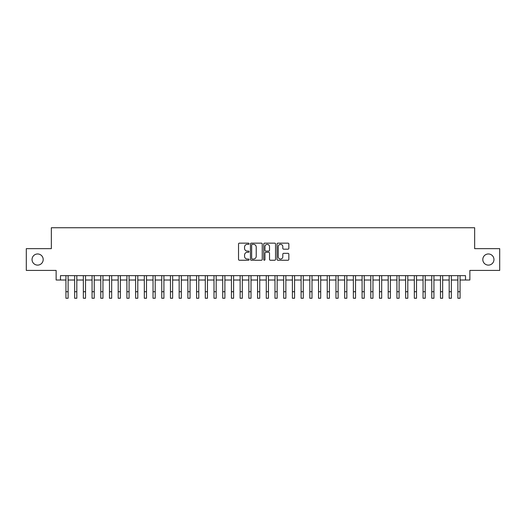 <?xml version="1.0" encoding="UTF-8"?>
<svg xmlns="http://www.w3.org/2000/svg" width="526" height="526" viewBox="0 0 526 526"><rect width="100%" height="100%" fill="white"/><g stroke="black" fill="none" stroke-linecap="round" stroke-linejoin="round"><path stroke-width="0.79" d="M249.061 243.748A0.598 0.598 0 0 0 248.463 243.15L239.383 243.15A0.855 0.855 0 0 0 238.528 244.005L238.528 259.39A0.855 0.855 0 0 0 239.383 260.245L248.463 260.245A0.598 0.598 0 0 0 249.061 259.647A0.598 0.598 0 0 0 248.463 259.048L247.292 259.048A2.735 2.735 0 0 1 244.557 256.313L244.557 255.031A2.735 2.735 0 0 1 247.292 252.296L248.463 252.296A0.598 0.598 0 0 0 249.061 251.698A0.598 0.598 0 0 0 248.463 251.099L247.292 251.099A2.735 2.735 0 0 1 244.557 248.364L244.557 247.082A2.735 2.735 0 0 1 247.292 244.347L248.463 244.347A0.598 0.598 0 0 0 249.061 243.748M482.802 259.535A5.576 5.576 0 0 0 488.378 265.111A5.576 5.576 0 0 0 493.953 259.535A5.576 5.576 0 0 0 488.378 253.966A5.576 5.576 0 0 0 482.802 259.535M32.047 259.535A5.576 5.576 0 0 0 37.622 265.111A5.576 5.576 0 0 0 43.198 259.535A5.576 5.576 0 0 0 37.622 253.966A5.576 5.576 0 0 0 32.047 259.535M287.985 249.179A0.855 0.855 0 0 0 288.84 248.325L288.84 244.005A0.855 0.855 0 0 0 287.985 243.15L277.899 243.15A0.855 0.855 0 0 0 277.044 244.005L277.044 259.39A0.855 0.855 0 0 0 277.899 260.245L287.985 260.245A0.855 0.855 0 0 0 288.84 259.39L288.84 254.176A0.855 0.855 0 0 0 287.985 253.322L283.672 253.322A0.855 0.855 0 0 0 282.817 254.176L282.817 256.767A2.288 2.288 0 0 1 280.529 259.048A2.288 2.288 0 0 1 278.241 256.767L278.241 246.635A2.288 2.288 0 0 1 280.529 244.347A2.288 2.288 0 0 1 282.817 246.635L282.817 248.325A0.855 0.855 0 0 0 283.672 249.179L287.985 249.179M60.49 280.01L60.49 275.65L465.51 275.65L465.51 280.01L469.869 280.01L469.869 270.423L499.7 270.423L499.7 248.647L474.656 248.647L474.656 227.745L51.344 227.745L51.344 248.647L26.3 248.647L26.3 270.423L56.131 270.423L56.131 280.01L65.934 280.01L65.934 285.191M262.25 244.005A0.855 0.855 0 0 0 261.396 243.15L251.31 243.15A0.855 0.855 0 0 0 250.455 244.005L250.455 259.39A0.855 0.855 0 0 0 251.31 260.245L261.396 260.245A0.855 0.855 0 0 0 262.25 259.39L262.25 244.005M264.604 243.15L274.69 243.15A0.855 0.855 0 0 1 275.545 244.005L275.545 259.39A0.855 0.855 0 0 1 274.69 260.245L270.377 260.245A0.855 0.855 0 0 1 269.522 259.39L269.522 253.151A0.855 0.855 0 0 0 268.661 252.296L265.801 252.296A0.855 0.855 0 0 0 264.946 253.151L264.946 259.647A0.598 0.598 0 0 1 264.348 260.245A0.598 0.598 0 0 1 263.75 259.647L263.75 244.005A0.855 0.855 0 0 1 264.604 243.15M68.11 280.01L74.639 280.01M76.822 280.01L83.351 280.01M85.528 280.01L92.063 280.01M94.239 280.01L100.775 280.01M102.951 280.01L109.48 280.01M111.663 280.01L118.192 280.01M120.369 280.01L126.904 280.01M129.08 280.01L135.616 280.01M137.792 280.01L144.321 280.01M146.504 280.01L153.033 280.01M155.209 280.01L161.745 280.01M163.921 280.01L170.457 280.01M172.633 280.01L179.162 280.01M181.339 280.01L187.874 280.01M190.05 280.01L196.586 280.01M198.762 280.01L205.298 280.01M207.474 280.01L214.003 280.01M216.179 280.01L222.715 280.01M224.891 280.01L231.427 280.01M233.603 280.01L240.139 280.01M242.315 280.01L248.844 280.01M251.02 280.01L257.556 280.01M259.732 280.01L266.268 280.01M268.444 280.01L274.98 280.01M277.156 280.01L283.685 280.01M285.861 280.01L292.397 280.01M294.573 280.01L301.109 280.01M303.285 280.01L309.821 280.01M311.997 280.01L318.526 280.01M320.702 280.01L327.238 280.01M329.414 280.01L335.95 280.01M338.126 280.01L344.661 280.01M346.838 280.01L353.367 280.01M355.543 280.01L362.079 280.01M364.255 280.01L370.791 280.01M372.967 280.01L379.496 280.01M381.679 280.01L388.208 280.01M390.384 280.01L396.92 280.01M399.096 280.01L405.631 280.01M407.808 280.01L414.337 280.01M416.52 280.01L423.049 280.01M425.225 280.01L431.761 280.01M433.937 280.01L440.472 280.01M442.649 280.01L449.178 280.01M451.361 280.01L457.89 280.01M460.066 280.01L465.51 280.01M252.25 244.347A0.598 0.598 0 0 0 251.652 244.945L251.652 258.45A0.598 0.598 0 0 0 252.25 259.048L253.486 259.048A2.735 2.735 0 0 0 256.221 256.313L256.221 247.082A2.735 2.735 0 0 0 253.486 244.347L252.25 244.347M269.522 246.674A2.288 2.288 0 0 0 267.234 244.386A2.288 2.288 0 0 0 264.946 246.674L264.946 250.245A0.855 0.855 0 0 0 265.801 251.099L268.661 251.099A0.855 0.855 0 0 0 269.522 250.245L269.522 246.674M65.934 291.72L68.11 291.72L68.11 298.255L65.934 298.255L65.934 275.65M68.11 291.72L68.11 275.65M74.639 291.72L76.822 291.72L76.822 298.255L74.639 298.255L74.639 275.65M76.822 291.72L76.822 275.65M83.351 291.72L85.528 291.72L85.528 298.255L83.351 298.255L83.351 275.65M85.528 291.72L85.528 275.65M92.063 291.72L94.239 291.72L94.239 298.255L92.063 298.255L92.063 275.65M94.239 291.72L94.239 275.65M100.775 291.72L102.951 291.72L102.951 298.255L100.775 298.255L100.775 275.65M102.951 291.72L102.951 275.65M109.48 291.72L111.663 291.72L111.663 298.255L109.48 298.255L109.48 275.65M111.663 291.72L111.663 275.65M118.192 291.72L120.369 291.72L120.369 298.255L118.192 298.255L118.192 275.65M120.369 291.72L120.369 275.65M126.904 291.72L129.08 291.72L129.08 298.255L126.904 298.255L126.904 275.65M129.08 291.72L129.08 275.65M135.616 291.72L137.792 291.72L137.792 298.255L135.616 298.255L135.616 275.65M137.792 291.72L137.792 275.65M144.321 291.72L146.504 291.72L146.504 298.255L144.321 298.255L144.321 275.65M146.504 291.72L146.504 275.65M153.033 291.72L155.209 291.72L155.209 298.255L153.033 298.255L153.033 275.65M155.209 291.72L155.209 275.65M161.745 291.72L163.921 291.72L163.921 298.255L161.745 298.255L161.745 275.65M163.921 291.72L163.921 275.65M170.457 291.72L172.633 291.72L172.633 298.255L170.457 298.255L170.457 275.65M172.633 291.72L172.633 275.65M179.162 291.72L181.339 291.72L181.339 298.255L179.162 298.255L179.162 275.65M181.339 291.72L181.339 275.65M187.874 291.72L190.05 291.72L190.05 298.255L187.874 298.255L187.874 275.65M190.05 291.72L190.05 275.65M196.586 291.72L198.762 291.72L198.762 298.255L196.586 298.255L196.586 275.65M198.762 291.72L198.762 275.65M205.298 291.72L207.474 291.72L207.474 298.255L205.298 298.255L205.298 275.65M207.474 291.72L207.474 275.65M214.003 291.72L216.179 291.72L216.179 298.255L214.003 298.255L214.003 275.65M216.179 291.72L216.179 275.65M222.715 291.72L224.891 291.72L224.891 298.255L222.715 298.255L222.715 275.65M224.891 291.72L224.891 275.65M231.427 291.72L233.603 291.72L233.603 298.255L231.427 298.255L231.427 275.65M233.603 291.72L233.603 275.65M240.139 291.72L242.315 291.72L242.315 298.255L240.139 298.255L240.139 275.65M242.315 291.72L242.315 275.65M248.844 291.72L251.02 291.72L251.02 298.255L248.844 298.255L248.844 275.65M251.02 291.72L251.02 275.65M257.556 291.72L259.732 291.72L259.732 298.255L257.556 298.255L257.556 275.65M259.732 291.72L259.732 275.65M266.268 291.72L268.444 291.72L268.444 298.255L266.268 298.255L266.268 275.65M268.444 291.72L268.444 275.65M274.98 291.72L277.156 291.72L277.156 298.255L274.98 298.255L274.98 275.65M277.156 291.72L277.156 275.65M283.685 291.72L285.861 291.72L285.861 298.255L283.685 298.255L283.685 275.65M285.861 291.72L285.861 275.65M292.397 291.72L294.573 291.72L294.573 298.255L292.397 298.255L292.397 275.65M294.573 291.72L294.573 275.65M301.109 291.72L303.285 291.72L303.285 298.255L301.109 298.255L301.109 275.65M303.285 291.72L303.285 275.65M309.821 291.72L311.997 291.72L311.997 298.255L309.821 298.255L309.821 275.65M311.997 291.72L311.997 275.65M318.526 291.72L320.702 291.72L320.702 298.255L318.526 298.255L318.526 275.65M320.702 291.72L320.702 275.65M327.238 291.72L329.414 291.72L329.414 298.255L327.238 298.255L327.238 275.65M329.414 291.72L329.414 275.65M335.95 291.72L338.126 291.72L338.126 298.255L335.95 298.255L335.95 275.65M338.126 291.72L338.126 275.65M344.661 291.72L346.838 291.72L346.838 298.255L344.661 298.255L344.661 275.65M346.838 291.72L346.838 275.65M353.367 291.72L355.543 291.72L355.543 298.255L353.367 298.255L353.367 275.65M355.543 291.72L355.543 275.65M362.079 291.72L364.255 291.72L364.255 298.255L362.079 298.255L362.079 275.65M364.255 291.72L364.255 275.65M370.791 291.72L372.967 291.72L372.967 298.255L370.791 298.255L370.791 275.65M372.967 291.72L372.967 275.65M379.496 291.72L381.679 291.72L381.679 298.255L379.496 298.255L379.496 275.65M381.679 291.72L381.679 275.65M388.208 291.72L390.384 291.72L390.384 298.255L388.208 298.255L388.208 275.65M390.384 291.72L390.384 275.65M396.92 291.72L399.096 291.72L399.096 298.255L396.92 298.255L396.92 275.65M399.096 291.72L399.096 275.65M405.631 291.72L407.808 291.72L407.808 298.255L405.631 298.255L405.631 275.65M407.808 291.72L407.808 275.65M414.337 291.72L416.52 291.72L416.52 298.255L414.337 298.255L414.337 275.65M416.52 291.72L416.52 275.65M423.049 291.72L425.225 291.72L425.225 298.255L423.049 298.255L423.049 275.65M425.225 291.72L425.225 275.65M431.761 291.72L433.937 291.72L433.937 298.255L431.761 298.255L431.761 275.65M433.937 291.72L433.937 275.65M440.472 291.72L442.649 291.72L442.649 298.255L440.472 298.255L440.472 275.65M442.649 291.72L442.649 275.65M449.178 291.72L451.361 291.72L451.361 298.255L449.178 298.255L449.178 275.65M451.361 291.72L451.361 275.65M457.89 291.72L460.066 291.72L460.066 298.255L457.89 298.255L457.89 275.65M460.066 291.72L460.066 275.65"/></g></svg>
